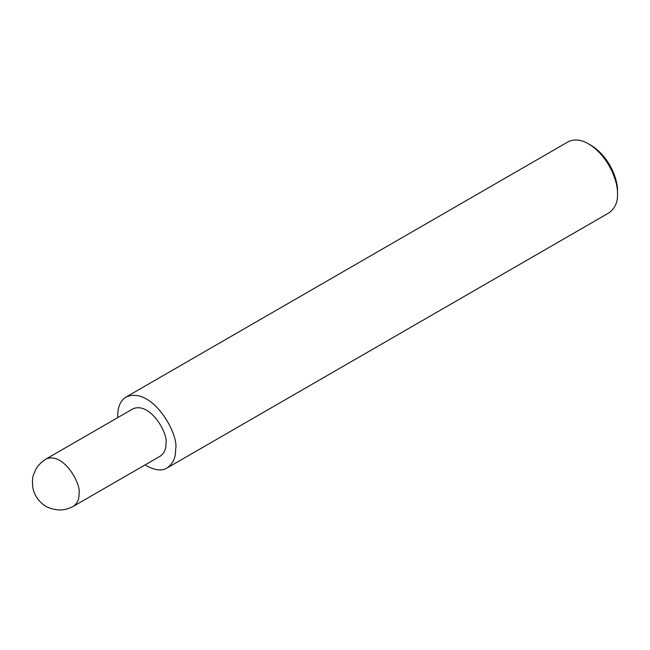 <?xml version="1.0" encoding="UTF-8"?>
<svg xmlns="http://www.w3.org/2000/svg" width="650" height="650" viewBox="0 0 650 650"><rect width="100%" height="100%" fill="white"/><g stroke="black" fill="none" stroke-linecap="round" stroke-linejoin="round"><path stroke-width="0.97" d="M73.361 506.317L160.29 456.129C164.287 453.172 166.173 449.004 165.953 443.625C168.504 434.038 150.434 401.456 132.974 408.809L46.044 458.997C41.096 462.166 37.562 465.863 35.449 470.096C33.483 475.199 31.525 476.929 32.947 488.183C34.19 493.959 36.977 498.851 41.316 502.856C45.386 506.854 51.066 509.218 58.354 509.933C63.277 510.258 68.282 509.056 73.361 506.317C77.358 503.36 79.243 499.192 79.016 493.813C81.575 484.226 63.505 451.644 46.044 458.997M145.015 464.945C154.416 470.364 161.785 471.372 167.123 467.959C173.111 463.523 175.947 457.275 175.606 449.199C179.441 434.817 152.336 385.954 126.141 396.979C120.25 400.53 117.439 407.42 117.699 417.625M167.123 467.959L609.009 212.834C615.006 208.398 617.833 202.15 617.5 194.074C618.191 182.203 608.993 156.252 588.526 143.886C580.986 139.474 574.161 138.799 568.035 141.854L126.141 396.979M617.5 194.074L617.5 191.287C618.134 180.399 609.7 156.618 590.939 145.283L588.526 143.886"/></g></svg>
